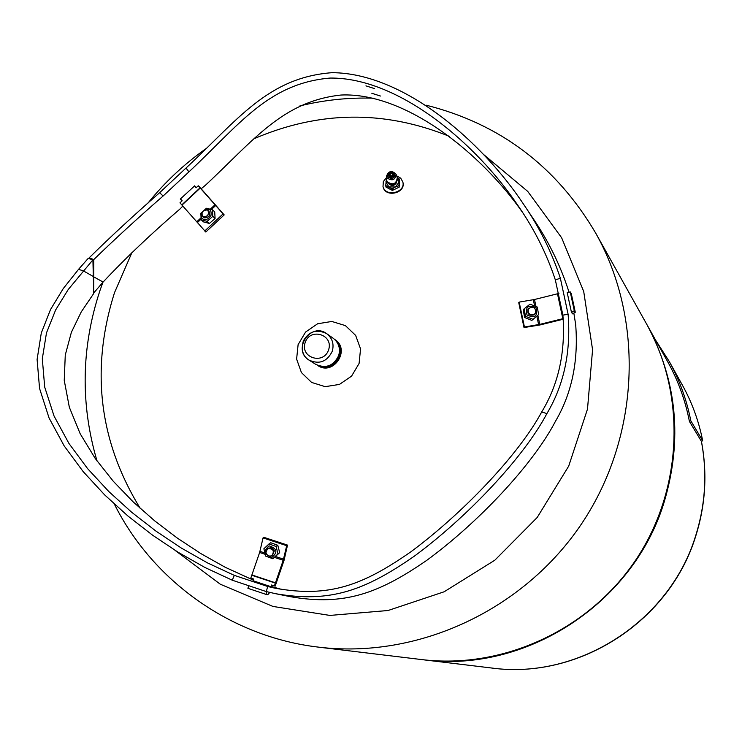 <?xml version="1.0" encoding="UTF-8"?>
<svg xmlns="http://www.w3.org/2000/svg" width="742" height="742" viewBox="0 0 742 742"><rect width="100%" height="100%" fill="white"/><g stroke="black" fill="none" stroke-linecap="round" stroke-linejoin="round"><path stroke-width="1.11" d="M338.677 355.585C340.597 348.48 338.779 342.711 333.223 338.278L326.768 333.724C310.768 321.546 291.736 349.964 309.08 360.13C319.366 364.674 327.092 361.706 332.277 351.235C334.215 344.047 332.379 338.204 326.768 333.724C316.945 328.808 309.145 331.173 303.376 340.819C300.946 349.936 302.847 356.373 309.08 360.13L315.749 364.359C325.914 368.857 333.557 365.936 338.677 355.585M534.166 314.404L535.511 313.096C535.817 307.225 533.452 305.769 528.425 308.718C527.534 313.365 529.454 315.267 534.166 314.404M535.075 313.662L533.748 314.951C529.046 315.804 527.135 313.912 528.016 309.266L528.443 308.681M527.024 315.025C534.926 318.522 537.95 316.12 536.104 307.837C528.211 304.341 525.188 306.734 527.024 315.025M532.747 319.199L525.512 316.324L524.149 308.802L530.029 304.155L537.254 307.03L538.618 314.552L531.847 320.386L538.618 314.552M524.149 308.802L523.268 310.008L524.622 317.52L525.512 316.324M524.622 317.52L531.847 320.386M563.234 318.596L539.777 324.375L524.436 326.999L519.168 302.096L534.49 299.508L558.912 293.433M563.289 319.208L539.981 324.959L524.019 327.556L518.751 302.68L519.168 302.096M524.019 327.556L524.436 326.999M571.21 293.396L570.246 291.894L567.203 292.617L571.303 311.631L574.345 310.917L575.3 312.28L572.37 313.875M572.036 313.17L571.303 311.631M574.345 310.917L570.246 291.894M89.133 258.67L89.17 257.817L93.78 259.57L93.687 292.969M253.272 580.105L225.216 567.278L200.85 553.578L177.31 538.08L154.735 520.903L133.282 502L113.285 481.261L95.282 458.537L80.182 433.764L69.34 407.265L64.239 380.377L65.268 355.047L71.39 332.277L81.221 311.955L93.715 293.507L92.917 259.83L88.196 258.383L78.531 269.365L63.265 288.564L50.512 309.553L41.292 333.01L37.1 359.453L39.558 388.446L49.055 417.959L64.183 445.923L83.132 471.56L104.631 494.868L127.921 516.015L152.546 535.158L178.284 552.354L204.977 567.509L232.283 580.207L266.35 591.597L275.579 593.693C330.654 603.283 365.379 590.15 414.444 556.092C466.189 517.953 523.138 458.463 546.9 413.582C563.966 384.977 571.034 351.884 568.112 314.283L560.368 278.259C551.89 252.521 539.805 228.1 524.084 205.005C482.17 141.453 403.574 72.985 332.064 72.679C267.732 77.52 237.709 119.889 186.019 168.044L159.641 192.688C133.885 215.208 110.4 236.921 89.17 257.817M573.872 313.337L575.662 324.458C578.574 361.187 571.794 393.538 555.331 421.53C532.413 465.447 477.329 523.388 426.724 560.368C378.745 593.405 344.418 606.112 290.493 596.716L275.579 593.693M568.938 292.2L568.103 289.324C559.848 264.245 548.106 240.501 532.849 218.102L524.084 205.005M572.676 313.773L571.915 312.484M522.535 212.416C481.753 153.9 405.846 92.156 341.107 95.022C282.581 101.283 253.894 140.117 205.553 185.138L201.175 188.765M271.757 586.959L253.059 580.726M232.283 580.207L234.296 575.356L207.51 562.909L181.289 548.023L155.978 531.124L131.742 512.314L108.805 491.538L87.621 468.647L68.95 443.475L54.055 416.049L44.706 387.129L42.313 358.766L46.477 332.917L55.604 310.017L68.208 289.547L92.917 259.83M182.829 206.035L180.278 208.734C151.238 233.711 125.509 258.151 103.11 282.043L93.715 292.979M93.78 259.57C114.722 239.212 137.836 218.027 163.11 196.009L188.932 171.884C239.184 124.897 268.048 83.41 330.069 78.058C398.992 77.344 476.661 143.929 518.139 205.812C534.323 229.13 546.715 253.82 555.331 279.864L562.89 315.118C565.673 351.856 558.605 384.143 541.697 411.977C518.027 455.885 461.403 514.392 410.947 551.751C363.07 585.095 329.383 598.117 274.79 588.137L267.639 586.486L266.35 591.597M163.11 196.009L159.641 192.688M186.019 168.044L188.932 171.884M555.331 279.864L560.368 278.259M568.112 314.283L562.89 315.118M267.639 586.486L234.296 575.356M195.693 187.132L194.543 185.852M181.744 200.321L180.352 198.995L194.654 185.862M374.636 88.641L365.945 85.868L374.636 88.641M380.423 96.024L371.835 93.279L380.423 96.024M248.551 586.384L247.911 588.323L265.914 594.342L266.786 591.699M253.013 580.875L253.625 579.02L250.805 578.074L259.635 552.484L263.058 537.904L286.7 545.685L283.221 560.284L274.401 585.939L271.563 584.993L270.969 586.792M269.773 592.431L267.779 594.713L265.914 594.342M271.767 586.931L272.323 585.252M263.058 537.904L263.892 537.338L287.506 545.101L284.075 560.256L275.189 586.106L274.401 585.939M287.506 545.101L286.7 545.685M272.824 558.735L279.678 552.679L277.786 545.277L270.737 542.727L269.021 543.923L276.07 546.483L277.972 553.894L272.824 558.735L265.775 556.166L263.874 548.774L269.021 543.923M277.786 545.277L276.07 546.483M269.096 545.852C263.178 550.963 264.152 554.775 272.036 557.298C277.972 552.196 276.998 548.375 269.096 545.852M267.825 548.505L270.895 547.624L273.613 549.368L274.327 550.879L272.555 555.192M265.924 552.28C266.944 555.6 268.966 556.713 271.989 555.628C274.642 550.777 273.177 548.449 267.602 548.626L265.924 552.28M279.678 552.679L277.972 553.894M194.358 185.936L196.046 187.828L198.244 185.778L199.106 186.465L224.186 214.902L205.812 232.014L179.972 202.835L182.161 200.785L180.464 198.884M271.85 586.681L282.173 589.538M402.98 182.69C405.531 192.827 386.675 197.724 383.336 187.865L383.252 187.383C386.619 197.335 405.614 192.206 402.878 182.087L400.736 178.201L396.618 175.798M298.108 344.631L296.615 359.1L301.438 372.586L311.621 382.436L325.191 386.665L339.446 384.421L351.56 376.138L359.091 363.459L360.556 348.907L355.65 335.403L345.392 325.608L331.822 321.462L317.622 323.762L305.602 332.026L298.108 344.631M131.928 252.558L114.481 292.719C90.366 369.228 98.974 441.156 140.303 508.502M174.917 550.258L220.318 584.223L272.908 606.427L329.875 615.424L388.057 610.508L444.143 591.782L494.858 560.182L537.208 517.471L568.706 466.097L587.497 409.074L592.57 349.732L583.722 291.523L561.629 237.755L527.72 191.39L484.044 154.874M449.476 136.398C384.328 109.946 319.134 110.743 253.903 138.782M386.489 177.607L383.326 181.586L383.002 186.798M392.36 190.425L392.091 188.922L385.719 185.565L385.998 187.077L392.36 190.425L399.196 187.16L399.382 179.045L399.103 182.04L397.517 178.043M386.415 180.028L385.896 181.957L388.845 186.938L395.458 186.984L392.091 188.922M395.458 186.984L399.103 182.04L398.936 185.658L395.458 186.984M389.123 184.118C392.017 186.27 394.438 185.834 396.404 182.82M389.587 184.322L393.093 185.305L396.043 183.172M397.443 177.792L399.382 179.045M385.719 185.565L386.48 178.766M399.196 187.16L398.936 185.658M386.526 180.621L387.083 182.272C392.601 186.121 396.117 184.944 397.647 178.729L397.629 178.636M386.499 178.664L386.99 181.734C392.499 185.593 396.024 184.415 397.554 178.191L396.979 176.809M386.517 179.434L387.092 181.688C392.982 185.472 396.376 184.118 397.258 177.616L396.154 174.472M393.807 174.76L393.269 174.648M317.539 365.379L317.808 365.546C333.223 376.277 350.892 349.909 335.096 339.725L334.846 339.548M317.27 365.212L317.279 365.212C332.713 375.953 350.4 349.556 334.596 339.372L335.096 339.725M317.919 365.5C332.685 373.504 348.119 350.456 335.096 339.845M318.485 365.723C332.861 372.558 347.312 350.994 335.523 340.29M114.389 504.152C152.963 581.301 231.216 637.035 318.568 647.145L421.883 659.601C503.048 669.423 588.823 629.995 635.829 559.895C682.779 489.748 686.6 395.421 646.634 324.096L595.807 233.294C556.583 166.468 499.96 123.747 425.936 105.132M491.649 668.013C578.918 679.978 669.933 621.388 695.829 535.78C705.586 504.653 707.46 473.192 701.44 441.388L689.42 421.437C685.283 400.17 677.993 380.173 667.54 361.447L646.931 324.616C677.029 380.563 682.751 439.783 664.109 502.26C633.223 604.136 524.798 673.866 422.476 659.675L491.649 668.013C578.472 679.997 669.803 621.369 695.736 535.548C705.466 504.449 707.358 473.071 701.403 441.407L702.674 440.739C698.816 421.141 692.091 402.683 682.51 385.367L669.201 361.391L655.715 340.318M689.42 421.437L690.793 420.723L702.674 440.739M690.793 420.723C686.656 399.715 679.459 379.932 669.201 361.391M198.244 185.778L223.092 213.881L204.709 231.022M224.186 214.902L223.092 213.881M201.165 219.79L203.484 221.895L209.448 223.453L215.078 218.445L214.726 211.897L212.435 209.782L212.778 216.339L207.139 221.357L201.165 219.79L200.841 213.242L206.462 208.242L212.435 209.782M215.078 218.445L212.778 216.339M209.448 223.453L207.139 221.357M202.483 211.878L201.147 215.625L201.741 217.879L203.391 219.317L205.72 219.613L208.196 218.695L210.951 215.56C211.813 209.448 209.337 207.843 203.521 210.747M208.456 210.988L209.04 211.377C210.533 215.124 209.086 217.304 204.699 217.916L203.16 216.775M207.333 209.986C202.742 210.171 201.147 212.305 202.575 216.386C207.37 217.091 209.179 215.097 207.992 210.413L207.333 209.986M328.604 349.825C333.779 334.549 310.073 327.287 305.138 342.6C299.935 357.829 323.633 365.185 328.604 349.825M534.611 305.806L533.322 299.749M538.618 324.616L536.874 316.426M562.826 318.689L557.483 293.776M557.798 293.702L563.141 318.615M534.49 299.508L535.956 306.4M537.885 315.498L539.777 324.375M571.173 293.22L575.263 312.187M78.531 269.365L83.28 270.821L93.075 276.367M103.11 282.043L93.075 276.497M541.697 411.977L546.9 413.582M180.269 199.088L181.521 200.368M275.597 556.528L283.546 559.162M259.96 551.362L264.699 552.929M251.844 574.939L275.44 582.795M275.338 583.101L251.742 575.245M283.221 560.284L274.614 557.437M265.107 554.293L259.635 552.484M386.972 177.904C392.249 181.289 395.282 180.074 396.08 174.259C391.822 170.27 388.623 170.948 386.461 176.29L386.972 177.904M387.797 176.976C387.908 172.135 390.246 171.022 394.8 173.637C394.688 178.488 392.351 179.601 387.797 176.976M393.585 174.212L391.841 173.127L389.68 173.674L388.743 175.455L389.012 176.392L390.765 177.486L392.926 176.939L393.622 176.132L393.585 174.212M393.084 174.166L393.26 174.611C392.407 177.115 391.062 177.394 389.244 175.446L390.617 173.396L393.084 174.166M389.828 175.427L390.515 173.619L391.85 173.545L392.694 174.389L391.572 176.049L389.828 175.427M318.568 647.145C417.792 659.184 523.546 610.378 581.7 523.629C639.799 436.843 644.696 320.47 595.807 233.294M181.79 204.875L200.062 187.819M201.063 219.178L197.548 222.452M196.871 221.682L200.878 217.953M210.376 209.096L215.189 204.606M215.866 205.376L211.489 209.457M200.266 188.041L181.994 205.098M528.425 308.718L528.016 309.266M571.219 293.313L575.291 312.252M267.602 548.626L268.391 548.069M386.601 181.067L386.499 180.529M396.08 174.259C391.804 170.113 388.604 170.79 386.461 176.29L386.526 179.889M393.26 174.593L393.065 174.129C391.322 172.598 390.051 173.034 389.235 175.437M317.808 365.546L317.279 365.212M102.906 282.275L100.012 290.419C81.268 347.108 80.266 403.963 97.016 460.967M374.274 98.213C349.148 97.36 324.356 99.929 299.907 105.902M205.72 148.873C183.784 164.39 164.39 182.634 147.547 203.623M202.575 216.386L203.633 217.35M207.992 210.413L209.04 211.377"/></g></svg>
